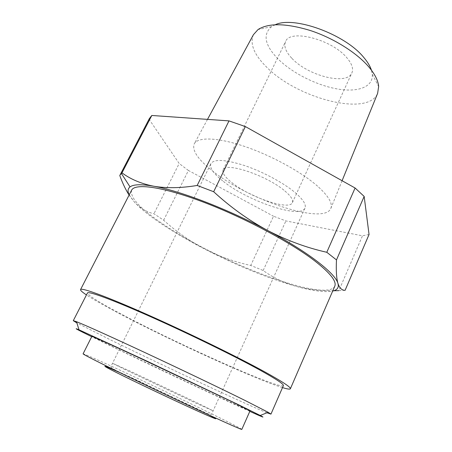 <?xml version="1.0" encoding="UTF-8"?>
<svg xmlns="http://www.w3.org/2000/svg" width="452" height="452" viewBox="0 0 452 452"><rect width="100%" height="100%" fill="white"/><g stroke="black" fill="none" stroke-linecap="round" stroke-linejoin="round"><path stroke-width="0.34" stroke-dasharray="2.26 1.69" d="M241.826 429.383C239.95 427.168 161.584 389.268 108.587 364.905C92.033 357.329 83.53 353.645 83.078 353.848M250.046 410.811C248.736 410.625 226.09 400.274 200.163 388.189L116.593 348.661L91.869 336.35M208.321 414.642L199.739 410.348C180.286 400.732 146.973 384.951 125.503 375.183L119.87 372.629M131.588 190.23C129.837 197.739 140.86 209.389 164.652 225.175C219.632 262.476 326.09 303.179 334.757 286.269M282.506 387.596C255.03 379.149 171.461 340.989 120.43 314.146C105.022 306.072 93.694 299.665 86.456 294.924M129.199 194.885L134.656 202.321C140.996 209.039 150.386 216.514 162.833 224.746C175.28 232.955 189.292 241.08 204.869 249.137C237.419 265.827 267.929 278.251 296.388 286.41C312.999 290.998 325.095 292.551 332.678 291.065M333.87 290.738C320.315 290.924 307.823 289.483 296.388 286.41C283.709 282.709 272.641 277.404 263.183 270.494L250.741 265.437C235.04 262.081 219.751 256.646 204.869 249.137C190.106 241.351 176.359 231.718 163.641 220.226L153.934 213.739C147.024 212.237 140.6 208.428 134.656 202.321L129.097 195.078M283.376 385.596C280.404 389.969 180.235 345.288 124.255 315.677C100.338 303.117 88.072 295.551 87.451 292.975M266.934 412.778C246.566 404.585 162.714 365.425 111.91 340.576L76.874 322.937M249.798 411.371C220.87 398.263 154.725 367.126 112.446 346.757L91.7 336.689M253.436 34.674C249.657 43.793 254.007 54.556 266.482 66.975C296.755 98.299 368.001 117.198 377.618 93.378M317.62 186.213C301.388 171.884 270.759 155.155 243.888 146.194C216.966 137.199 197.575 136.922 194.185 143.956C191.891 150.595 198.106 159.663 212.819 171.172C248.555 199.914 323.807 225.305 330.785 208.525C332.909 203.49 328.519 196.055 317.62 186.213M275.285 24.724L271.55 26.679C262.635 34.352 264.686 44.997 277.703 58.619C291.698 72.699 315.807 85.016 336.683 88.846C357.509 92.683 373.352 87.242 372.301 74.303L371.437 70.173M291.958 58.393C307.823 75.744 346.87 85.75 351.893 72.908C353.662 68.772 351.922 63.653 346.667 57.54C331.44 39.16 289.681 28.758 285.579 41.567C283.647 46.273 285.771 51.884 291.958 58.393M284.879 190.993C290.947 196.14 293.444 200.016 292.376 202.632C289.506 210.807 250.193 197.484 232.045 182.761C225.006 177.19 222.028 172.901 223.118 169.89C224.938 161.505 267.166 175.579 284.879 190.993M223.361 181.405C248.058 201.225 300.812 219.18 304.976 208.106C306.416 204.643 303.139 199.468 295.139 192.586C283.619 182.885 262.804 171.709 244.622 165.568C225.39 159.494 214.146 158.844 210.892 163.63C209.417 167.822 213.57 173.749 223.361 181.405M345.091 290.325L338.859 290.63L362.487 235.814L285.89 220.932L273.528 216.22L250.741 265.437M263.183 270.494L285.89 220.932M163.641 220.226L188.422 170.472L273.528 216.22M119.78 175.523L149.064 119.215L179.173 163.505L153.934 213.739M369.052 234.486L362.487 235.814M188.422 170.472L179.173 163.505M149.064 119.215L149.38 118.554M123.701 368.939L197.976 404.094L213.005 410.766L198.547 403.506L131.148 371.606L112.667 363.335L123.701 368.939M304.976 208.106L211.96 413.422C210.96 413.139 214.915 417.608 198.677 409.501L142.809 382.98C123.611 373.572 108.469 368.267 111.271 365.826L210.892 163.63M207.508 119.379L194.185 143.956M271.55 26.679L258.069 29.521M292.376 202.632L351.893 72.908M342.091 180.727L330.785 208.525M372.301 74.303L378.657 86.524M223.118 169.89L285.579 41.567"/><path stroke-width="0.68" d="M223.661 421.676C235.831 427.168 241.888 429.739 241.826 429.383L250.046 410.811L232.509 401.975L140.855 358.56C109.87 344.147 93.541 336.746 91.869 336.35L83.078 353.848C83.97 354.876 99.208 362.572 128.786 376.945C157.138 390.692 199.281 410.625 223.661 421.676M119.87 372.629C101.039 364.199 99.943 364.193 116.576 372.617C135.204 381.963 177.382 401.952 199.242 411.789C217.672 420.038 220.695 420.987 208.321 414.642M290.376 388.771L334.757 286.269C336.898 281.421 330.118 272.884 314.417 260.651C289.975 241.927 242.797 216.937 202.411 201.75C161.946 186.501 134.894 183.06 131.588 190.23L80.552 289.585C81.298 287.348 106.452 296.444 147.295 314.592C188.043 332.683 237.814 357.018 265.064 372.041C282.613 381.77 291.054 387.347 290.376 388.771C289.964 389.471 287.336 389.082 282.506 387.596M86.456 294.924C82.236 292.133 80.27 290.353 80.552 289.585M76.874 322.937L73.292 320.683L87.451 292.975C88.163 290.89 111.689 299.422 149.612 316.264C187.444 333.062 233.667 355.639 259.29 369.73C275.963 378.951 283.992 384.24 283.376 385.596L270.957 414.117L266.934 412.778M73.292 320.683L76.484 321.688C84.705 324.903 111.672 337.039 147.109 353.588C182.506 370.12 222.039 389.065 245.504 400.698L268.149 412.286L270.957 414.117M91.7 336.689C76.891 329.435 72.665 327.141 79.027 329.819L145.685 360.543L238.486 404.726L260.256 415.484C266.042 418.524 262.555 417.156 249.798 411.371M332.678 291.065C336.514 290.19 338.395 288.28 338.316 285.348L337.955 283.432L338.644 285.308C340.26 288.709 342.413 290.382 345.091 290.325L369.052 234.486L364.165 196.428L355.097 188.009L245.363 126.571L213.666 191.733C230.384 207.118 248.34 220.022 267.539 230.435C227.283 208.864 179.495 190.603 153.635 186.207C141.329 184.077 133.464 184.309 130.04 186.896C127.724 188.699 127.441 191.36 129.199 194.885M336.48 259.917C335.966 270.55 336.457 278.387 337.955 283.432C335.418 273.403 308.162 251.973 267.539 230.435C286.884 240.487 306.637 247.769 326.796 252.284L336.48 259.917L364.165 196.428M342.091 180.727L377.618 93.378L378.657 86.524C378.188 80.569 374.787 73.891 368.453 66.489C356.283 52.449 333.243 38.047 310.4 30.538C286.122 23.199 268.68 22.86 258.069 29.521L253.436 34.674L207.508 119.379M371.437 70.173C370.131 66.116 367.527 61.817 363.628 57.28C344.899 34.143 293.845 15.724 275.285 24.724M333.87 290.738L338.859 290.63M120.006 175.031L121.983 172.85C130.56 179.252 141.114 183.698 153.635 186.207C166.359 188.394 180.873 188.145 197.179 185.461L229 120.887L151.81 115.469L149.38 118.554L119.78 175.523C122.532 183.128 125.639 189.648 129.097 195.078M197.179 185.461L213.666 191.733M151.81 115.469L121.983 172.85M326.796 252.284L355.097 188.009M229 120.887L245.363 126.571M79.027 329.819L76.484 321.688M338.316 285.348L338.644 285.314M130.04 186.896L121.322 173.365M260.256 415.484L268.149 412.286"/></g></svg>
